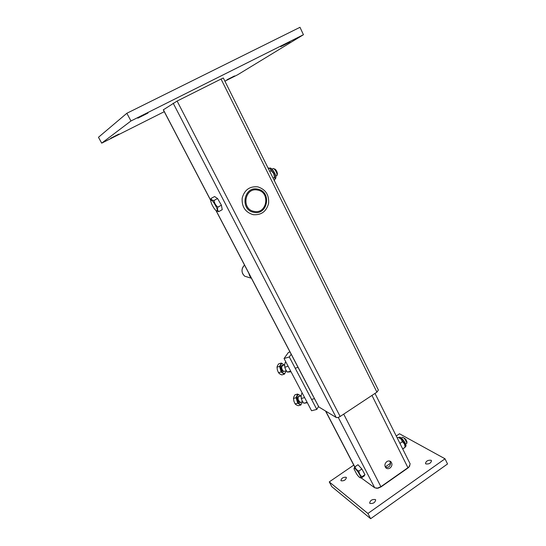 <?xml version="1.0" encoding="UTF-8"?>
<svg xmlns="http://www.w3.org/2000/svg" width="546" height="546" viewBox="0 0 546 546"><rect width="100%" height="100%" fill="white"/><g stroke="black" fill="none" stroke-linecap="round" stroke-linejoin="round"><path stroke-width="0.82" d="M280.658 46.717L290.001 41.953L280.658 46.717M226.938 79.791L234.521 75.942L226.938 79.791M110.756 138.206L118.871 134.104L110.756 138.206M137.851 118.175L147.966 113.063L137.851 118.175M224.904 81.183L237.681 74.754L303.433 34.719L130.972 120.973L101.699 143.148L164.257 111.684M101.699 143.148L98.464 137.285L126.843 113.281L300 27.3L303.433 34.719M130.972 120.973L126.843 113.281M376.931 392.137L221.041 79.04L223.321 77.989L378.385 390.035L376.931 392.137L340.144 416.482C338.445 417.506 337.121 417.827 336.165 417.458L318.871 406.982L314.421 398.662M221.041 79.04L177.109 101.065L163.295 109.835L210.729 200.498M291.195 354.272L289.291 356.954L316.803 409.411L318.509 406.477M316.803 409.411L311.561 410.742L284.05 358.517L288.425 352.429L289.981 351.958M289.291 356.954L284.05 358.517M386.807 461.616C384.623 463.643 384.323 465.731 385.913 467.881C387.155 468.912 388.54 468.959 390.056 468.018C392.246 465.977 392.533 463.882 390.916 461.732C389.68 460.728 388.315 460.688 386.807 461.616M389.687 461.049C391.032 463.192 390.67 465.199 388.595 467.062L385.674 467.622M409.855 465.854L408.046 467.922L381.006 486.895L377.948 488.226L376.092 488.22M361.309 477.975L374.713 487.79L377.532 488.117L381.033 486.595L408.094 467.601L409.009 466.857L410.162 463.909L374.993 393.413M369.935 503.405C373.184 503.815 375.095 502.634 375.668 499.883L375.389 499.563C372.133 499.174 370.229 500.348 369.669 503.091L369.935 503.405M341.107 480.787C344.028 481.053 345.795 479.968 346.403 477.538L346.191 477.286C343.27 477.033 341.503 478.119 340.902 480.541L341.107 480.787M425.88 463.936C429.101 464.23 430.971 463.144 431.497 460.681L431.087 460.264C427.866 459.991 425.996 461.077 425.484 463.534L425.88 463.936M367.908 513.479L370.659 518.7L331.791 486.636L329.258 481.906L367.908 513.479L445.031 458.797L447.536 463.97L370.659 518.7M445.031 458.797L399.501 433.77L396.239 436.008M353.747 465.131L329.258 481.906M248.86 273.369L249.624 275.846L251.303 278.037M390.506 463.254L385.23 466.919M253.187 214.68C245.331 212.292 241.66 206.791 242.171 198.178C244.424 189.899 249.624 186.118 257.767 186.848C265.561 189.346 269.171 194.84 268.612 203.337C266.421 211.507 261.275 215.288 253.187 214.68M357.937 471.84C355.35 468.4 354.04 467.424 354.006 468.905L356.688 474.105C358.497 476.61 359.766 477.839 360.49 477.784C360.94 477.067 360.087 475.081 357.937 471.84M361.957 476.733L364.96 474.651L364.141 476.016L361.159 478.078L361.957 476.733C360.169 475.368 359.132 473.471 358.852 471.048C356.804 470.14 355.514 468.721 354.989 466.789L354.033 468.291M403.105 437.428L405.78 439.216L406.975 442.062M406.504 443.543L406.859 442.942L405.173 439.516C403.951 437.926 403.05 437.182 402.463 437.285M364.96 474.651L361.862 468.973L357.992 464.735L354.989 466.789M358.852 471.048L361.862 468.973M216.428 207.248C213.179 200.976 211.295 198.969 210.77 201.221L211.602 203.829C213.779 208.36 215.595 210.749 217.055 211.002C217.506 210.62 217.301 209.371 216.428 207.248M216.721 211.022L218.728 211.616C217.567 210.62 217.281 209.118 217.881 207.125C215.704 205.398 214.421 203.18 214.025 200.478C212.148 200.28 211.172 199.597 211.084 198.437L210.79 200.239M274.003 168.81L274.433 168.953C275.32 169.028 276.228 170.147 277.177 172.318L277.3 174.208M276.488 175.716L277.102 175.382L276.761 173.075C275.471 170.106 274.228 168.577 273.027 168.482M211.084 198.437L214.592 196.519L217.561 198.546L221.41 205.18L222.229 209.684L218.728 211.616M217.881 207.125L221.41 205.18M214.025 200.478L217.561 198.546M397.27 438.063L398.259 437.38L401.044 439.039L404.49 443.953L405.248 447.133L402.675 448.901M405.344 446.416L405.139 447.263L402.723 448.996M398.259 437.38L401.044 439.039L402.409 441.694L399.931 443.4M405.146 447.194L404.49 443.953L402.409 441.694M269.164 168.168L270.147 168.728L273.683 173.587L275.129 178.767L274.515 177.402L273.102 178.173M267.943 167.793L270.147 168.728L271.178 170.68L269.765 171.458M274.515 177.402L273.683 173.587L271.178 170.68M274.331 180.644L275.129 178.767M284.282 365.042L282.432 363.691C279.402 362.892 279.941 371.123 283.067 372.993L283.9 373.355C285.053 373.464 285.735 372.638 285.954 370.864M284.391 373.362L282.753 373.082L284.384 374.181L284.903 373.164M285.92 371.171L286.097 370.823M282.275 363.677L281.367 363.049L280.487 364.708L281.627 363.779M280.487 364.708L279.607 366.38L280.364 369.178L280.487 364.708M280.364 369.178L281.122 371.976L282.753 373.082L280.364 369.178M284.384 374.181L281.777 374.925L279.777 373.942L278.508 372.734L277.382 370.045L276.993 367.144L277.518 365.581L278.767 363.813L281.367 363.049M281.122 371.976L278.508 372.734M279.607 366.38L276.993 367.144M300.675 396.034L298.874 394.642C296.99 394.813 296.437 396.73 297.222 400.395C297.945 402.614 298.942 403.903 300.191 404.272C301.29 404.395 301.965 403.596 302.204 401.876M300.634 404.293L299.304 404.129L296.908 400.477L297.727 403.235L300.866 405.023L301.269 404.02M300.778 396.007L300.396 395.673M298.587 394.615L297.618 394.055L296.86 395.884L298.123 394.71M296.86 395.884L296.096 397.72L296.908 400.477L296.86 395.884M300.866 405.023L298.259 405.698L296.321 404.914L295.113 403.924L293.932 401.269L293.482 398.423L293.891 396.676L295.017 394.751L297.618 394.055M296.096 397.72L293.482 398.423M297.727 403.235L295.113 403.924M304.634 397.597L301.296 398.478L302.184 400.955L303.808 403.228L307.357 402.764M303.808 403.228L307.139 402.354M301.296 398.478L301.187 395.502L301.685 393.489L302.375 393.304M288.124 366.257L284.787 367.226L285.701 369.772L287.36 372.092L291.045 371.799M287.36 372.092L290.69 371.13M284.787 367.226L284.671 364.714L285.258 362.319L285.947 362.114M318.871 406.982L216.189 210.736M210.756 200.355L163.363 109.773M340.144 416.482L177.109 101.065M336.165 417.458L173.171 103.167M408.046 467.922L371.969 395.42M381.006 486.895L343.707 414.121M374.713 487.79L338.261 417.39M354.845 466.939L325.757 411.152M244.54 265.103C241.96 267.636 241.373 270.57 242.772 273.894L244.615 276.16L249.119 277.545M253.924 212.333C239.619 210.237 243.632 185.722 257.739 189.155C271.901 191.455 267.915 215.547 253.924 212.333M257.657 190.083C244.69 186.937 240.998 209.459 254.143 211.398C267.014 214.36 270.68 192.192 257.657 190.083M405.357 446.587L405.842 446.253L405.077 443.366C402.368 438.793 400.355 436.834 399.044 437.483L399.044 437.483M405.214 443.195L405.89 445.857M399.918 437.237C401.535 437.79 403.282 439.748 405.173 443.113M275.102 178.917L275.716 178.385C275.989 177.266 275.553 175.512 274.42 173.137C272.229 169.171 270.536 167.54 269.342 168.243M270.468 168.134C271.751 168.584 273.123 170.209 274.597 173C275.703 175.327 276.092 176.993 275.791 178.023M284.739 371.219L283.101 371.533C280.767 370.106 280.74 364.011 283.067 365.397M284.65 364.933L282.917 365.438C281.129 366.543 281.265 368.482 283.313 371.253L284.596 371.26M301.01 402.19C299.952 403.235 298.942 402.538 297.98 400.088C297.44 397.249 297.939 396.007 299.481 396.348M301.139 395.905L299.338 396.389C298.157 396.498 297.816 397.7 298.3 399.986L300.163 402.409L302.661 401.754M313.07 396.075L298.048 367.369M297.877 367.042L216.018 210.606M354.743 467.042L325.525 411.015M408.845 467.267L409.009 466.857M377.948 488.226L377.532 488.117M390.001 461.158L390.916 461.732M244.39 265.233C241.155 268.994 241.23 272.631 244.615 276.16L251.413 278.248M407.016 441.728L406.859 442.942M405.644 444.137L406.831 443.318M401.44 438.069L402.3 437.483M360.49 477.784L360.92 477.941M277.464 173.546L277.163 174.747M275.778 176.112L277.102 175.382M272.058 169.192L272.768 168.803M217.055 211.002L218.291 211.548M405.316 446.621L405.842 446.253C406.265 446.28 406.053 445.243 405.207 443.147C403.071 439.373 401.173 437.373 399.515 437.141M275.136 178.706L275.716 178.385C276.139 177.006 275.771 175.211 274.618 173C272.256 168.905 270.516 167.329 269.396 168.27M298.13 367.349L295.188 368.195M286.309 370.768L284.575 371.266M314.503 398.641L311.561 399.413"/></g></svg>
